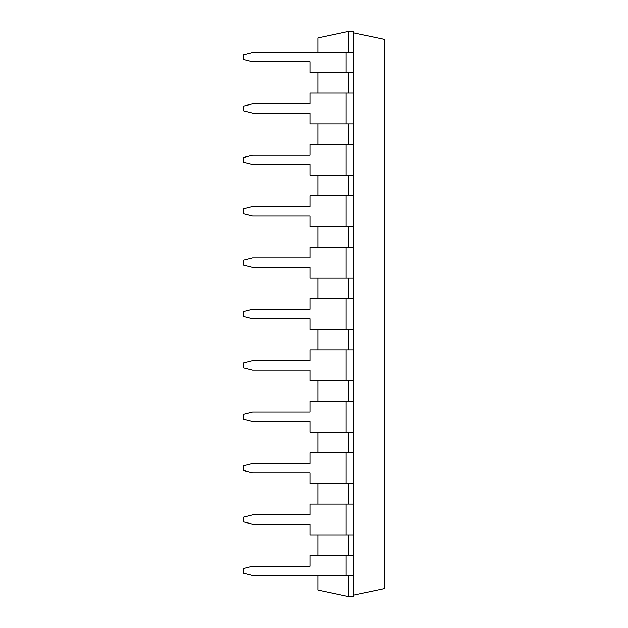 <?xml version="1.0" encoding="UTF-8"?>
<svg xmlns="http://www.w3.org/2000/svg" width="628" height="628" viewBox="0 0 628 628"><rect width="100%" height="100%" fill="white"/><g stroke="black" fill="none" stroke-linecap="round" stroke-linejoin="round"><path stroke-width="0.94" d="M348.65 52.469L348.65 31.4L317.846 37.947L317.846 52.469M317.846 72.503L317.846 93.062M317.846 123.889L317.846 144.44M317.846 175.267L317.846 195.818M317.846 226.653L317.846 247.204M317.846 278.031L317.846 298.583M317.846 329.417L317.846 349.969M317.846 380.796L317.846 401.347M317.846 432.182L317.846 452.733M317.846 483.56L317.846 504.111M317.846 534.938L317.846 555.497M317.846 575.531L317.846 590.053L348.65 596.6L353.792 596.6L353.792 534.938L346.083 534.938L346.083 504.111L310.154 504.111L310.154 514.905L252.644 514.905L243.397 517.213L243.397 521.837L252.644 524.152L310.154 524.152L310.154 534.938L346.083 534.938M348.65 575.531L348.65 596.6M348.65 534.938L348.65 555.497M348.65 483.56L348.65 504.111M348.65 432.182L348.65 452.733M348.65 380.796L348.65 401.347M348.65 329.417L348.65 349.969M348.65 278.031L348.65 298.583M348.65 226.653L348.65 247.204M348.65 175.267L348.65 195.818M348.65 123.889L348.65 144.44M348.65 72.503L348.65 93.062M348.65 31.4L353.792 31.4L353.792 52.469L252.644 52.469L243.397 54.777L243.397 59.401L252.644 61.717L310.154 61.717L310.154 72.503L346.083 72.503L346.083 52.469M346.083 72.503L353.792 72.503L353.792 93.062L310.154 93.062L310.154 103.848L252.644 103.848L243.397 106.163L243.397 110.787L252.644 113.095L310.154 113.095L310.154 123.889L346.083 123.889L346.083 93.062M346.083 123.889L353.792 123.889L353.792 144.44L310.154 144.44L310.154 155.234L252.644 155.234L243.397 157.542L243.397 162.165L252.644 164.473L310.154 164.473L310.154 175.267L346.083 175.267L346.083 144.44M346.083 175.267L353.792 175.267L353.792 195.818L310.154 195.818L310.154 206.612L252.644 206.612L243.397 208.928L243.397 213.551L252.644 215.859L310.154 215.859L310.154 226.653L353.792 226.653L353.792 247.204L310.154 247.204L310.154 257.998L252.644 257.998L243.397 260.306L243.397 264.93L252.644 267.238L310.154 267.238L310.154 278.031L353.792 278.031L353.792 298.583L310.154 298.583L310.154 309.376L252.644 309.376L243.397 311.692L243.397 316.308L252.644 318.624L310.154 318.624L310.154 329.417L353.792 329.417L353.792 349.969L310.154 349.969L310.154 360.762L252.644 360.762L243.397 363.07L243.397 367.694L252.644 370.002L310.154 370.002L310.154 380.796L353.792 380.796L353.792 401.347L310.154 401.347L310.154 412.141L252.644 412.141L243.397 414.449L243.397 419.072L252.644 421.388L310.154 421.388L310.154 432.182L353.792 432.182L353.792 452.733L310.154 452.733L310.154 463.527L252.644 463.527L243.397 465.835L243.397 470.458L252.644 472.766L310.154 472.766L310.154 483.56L353.792 483.56L353.792 504.111L346.083 504.111M353.792 575.531L252.644 575.531L243.397 573.223L243.397 568.599L252.644 566.283L310.154 566.283L310.154 555.497L353.792 555.497M353.792 595.085L384.603 588.538L384.603 39.462L353.792 32.915M353.792 72.503L353.792 52.469M353.792 123.889L353.792 93.062M353.792 534.938L353.792 504.111M353.792 175.267L353.792 144.44M353.792 483.56L353.792 452.733M353.792 226.653L353.792 195.818M353.792 432.182L353.792 401.347M353.792 278.031L353.792 247.204M353.792 380.796L353.792 349.969M353.792 329.417L353.792 298.583M346.083 575.531L346.083 555.497M346.083 483.56L346.083 452.733M346.083 226.653L346.083 195.818M346.083 432.182L346.083 401.347M346.083 278.031L346.083 247.204M346.083 380.796L346.083 349.969M346.083 329.417L346.083 298.583"/></g></svg>

